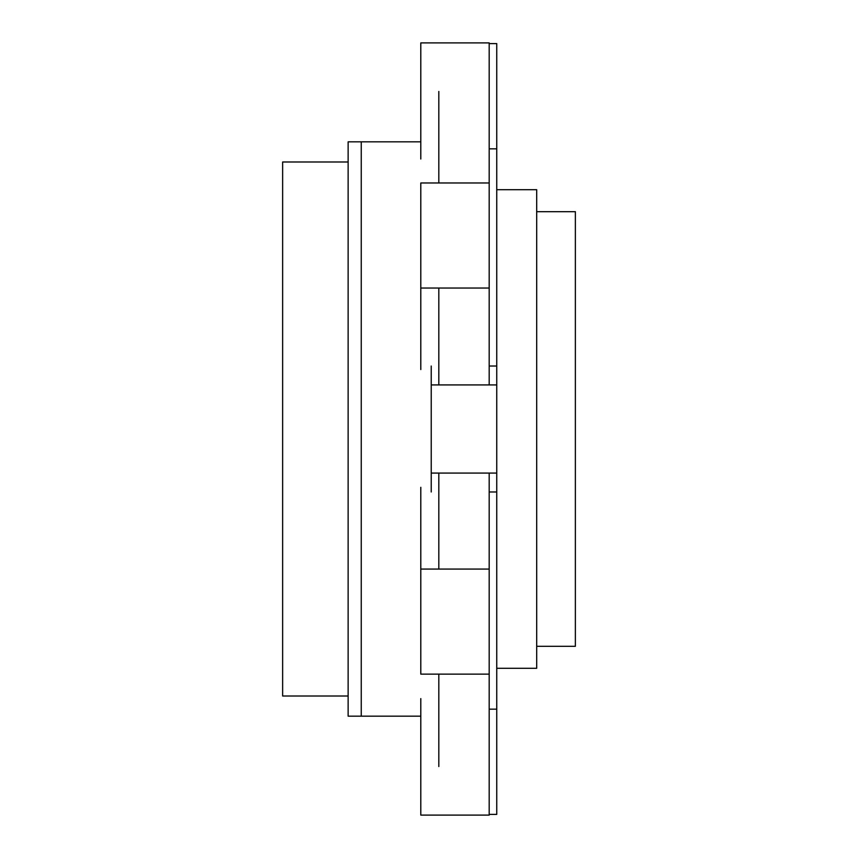 <?xml version="1.0" encoding="UTF-8"?>
<svg xmlns="http://www.w3.org/2000/svg" width="858" height="858" viewBox="0 0 858 858"><rect width="100%" height="100%" fill="white"/><g stroke="black" fill="none" stroke-linecap="round" stroke-linejoin="round"><path stroke-width="1.29" d="M348.134 696.01L282.636 696.01L282.636 161.99L348.134 161.99M420.795 716.162L361.25 716.162L361.25 141.838L361.25 716.162L348.134 716.162L348.134 141.838L420.795 141.838M489.189 43.608L496.75 43.608L496.75 814.392L489.189 814.392M489.189 91.463L489.189 384.92M489.189 473.08L489.189 766.537M438.813 91.463L438.813 182.979M438.813 288.041L438.813 384.92M438.813 473.08L438.813 569.079M438.813 674.141L438.813 766.537M536.69 211.69L575.364 211.69L575.364 646.31L536.69 646.31M496.75 189.704L536.69 189.704L536.69 668.296L496.75 668.296M496.75 384.92L431.231 384.92L431.231 366.023M431.231 491.977L431.231 384.92M431.231 473.08L496.75 473.08M489.189 491.977L496.75 491.977M489.189 366.023L496.75 366.023M489.189 709.169L496.75 709.169M489.189 148.831L496.75 148.831M420.795 369.551L420.795 182.979L489.189 182.979M420.795 288.041L489.189 288.041L489.189 369.551M420.795 159.03L420.795 42.9L489.189 42.9L489.189 159.03M489.189 698.605L489.189 815.1L420.795 815.1L420.795 698.605M489.189 674.141L420.795 674.141L420.795 487.312M489.189 487.312L489.189 569.079L420.795 569.079"/></g></svg>
